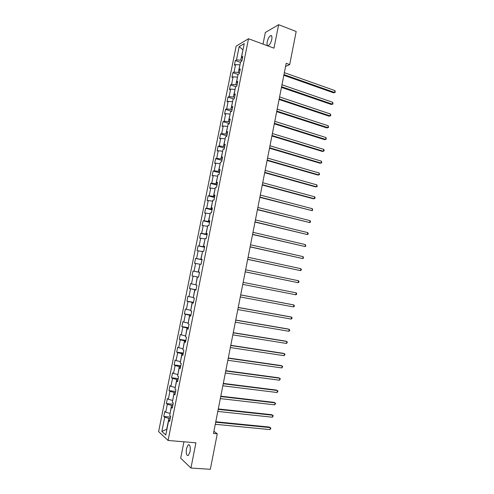 <?xml version="1.0" encoding="UTF-8"?>
<svg xmlns="http://www.w3.org/2000/svg" width="494" height="494" viewBox="0 0 494 494"><rect width="100%" height="100%" fill="white"/><g stroke="black" fill="none" stroke-linecap="round" stroke-linejoin="round"><path stroke-width="0.74" d="M190.06 451.763C190.641 446.786 190.017 444.47 188.189 444.822L186.479 448.546C185.886 453.498 186.51 455.814 188.356 455.48L190.06 451.763M271.774 39.353C272.225 36.525 271.824 35.284 270.576 35.63C269.094 36.624 267.97 38.711 267.205 41.885C266.754 44.707 267.155 45.954 268.415 45.609C269.885 44.621 271.008 42.533 271.774 39.353M183.941 441.79L180.687 458.185L190.937 468.022L210.314 469.3L217.274 433.812L213.896 431.287M236.151 46.146L158.605 431.614L168.077 440.475L248.513 38.754L236.151 46.146M248.513 38.754L273.985 48.159L278.628 24.7L265.327 32.499L263.018 44.108M169.856 420.233L168.658 420.561L169.627 421.382L170.646 416.281L169.677 415.479L171.307 407.359L172.283 408.124L173.301 403.036L172.32 402.289L173.944 394.187L174.932 394.897L175.95 389.815L174.962 389.13L176.58 381.047L177.581 381.701L178.593 376.632L177.593 376.002L179.211 367.937L180.217 368.53L181.23 363.479L180.217 362.899L181.835 354.853L182.848 355.396L183.861 350.351L182.842 349.832L184.453 341.799L185.478 342.286L186.485 337.254L185.454 336.791L187.059 328.776L188.097 329.208L189.103 324.188L188.066 323.774L189.665 315.783L190.715 316.16L191.715 311.152L190.665 310.794L192.265 302.816L193.321 303.143L194.327 298.141L193.265 297.839L194.858 289.879L195.927 290.151L196.927 285.162L195.859 284.915L197.452 276.973L198.526 277.19L197.452 276.973M168.658 420.561L165.768 434.979L161.865 431.392L164.712 417.22L163.786 416.436L170.486 417.097M198.526 277.19L199.52 272.213L198.44 272.015L200.033 264.099L201.114 264.259L202.108 259.294L201.021 259.152L202.608 251.248L203.701 251.353L204.695 246.401L203.596 246.315L205.177 238.423L206.282 238.485L207.27 233.538L206.165 233.501L207.746 225.635L208.857 225.635L209.845 220.707L208.727 220.719L210.302 212.871L211.426 212.821L212.408 207.9L211.284 207.968L212.858 200.132L213.988 200.033L214.97 195.124L213.834 195.241L215.403 187.424L216.545 187.275L217.527 182.372L216.384 182.545L217.947 174.746L219.095 174.543L220.077 169.652L218.922 169.88L220.485 162.094L221.639 161.841L222.621 156.962L221.46 157.24L223.016 149.472L224.183 149.163L225.159 144.297L223.986 144.625L225.542 136.875L226.715 136.517L227.691 131.663L226.511 132.04L228.061 124.309L229.247 123.901L230.216 119.054L229.025 119.486L230.575 111.768L231.766 111.311L232.736 106.476L231.538 106.957L233.082 99.257L234.286 98.744L235.255 93.922L234.045 94.453L235.589 86.771L236.799 86.215L237.762 81.399L236.546 81.979L238.083 74.316L239.306 73.705L240.269 68.901L239.04 69.531L240.578 61.886L241.807 61.225L242.764 56.433L241.535 57.113L244.24 43.608L239.17 46.603L236.503 59.885L235.323 60.54L234.378 65.214L235.558 64.578L234.051 72.099L232.872 72.704L231.933 77.391L233.106 76.811L231.587 84.344L230.42 84.9L229.482 89.599L230.642 89.062L229.123 96.614L227.969 97.127L227.018 101.832L228.172 101.344L226.653 108.908L225.505 109.372L224.554 114.089L225.702 113.645L224.177 121.234L223.035 121.648L222.09 126.371L223.226 125.982L221.695 133.584L220.565 133.948L219.614 138.684L220.744 138.339L219.213 145.958L218.089 146.273L217.132 151.022L218.255 150.726L216.718 158.364L215.606 158.63L214.649 163.391L215.761 163.144L214.223 170.794L213.118 171.01L212.154 175.778L213.26 175.58L211.716 183.249L210.623 183.416L209.66 188.195L210.753 188.053L209.209 195.735L208.122 195.852L207.159 200.644L208.246 200.545L206.696 208.252L205.615 208.314L204.652 213.118L205.726 213.068L204.176 220.787L203.108 220.806L202.139 225.616L203.207 225.616L201.651 233.353L200.589 233.322L199.619 238.145L200.681 238.194L199.119 245.95L198.069 245.864L197.1 250.699L198.15 250.804L196.587 258.572L195.544 258.436L194.568 263.277L195.612 263.432L194.043 271.225L193.012 271.033L192.036 275.887L193.068 276.097L191.499 283.902L190.474 283.661L189.492 288.527L190.517 288.786L188.943 296.604L187.93 296.314L186.948 301.192L187.961 301.501L186.386 309.337L185.38 308.997L184.398 313.881L185.404 314.246L183.824 322.1L182.823 321.705L181.841 326.602L182.836 327.016L181.255 334.889L180.267 334.444L179.279 339.353L180.261 339.816L178.68 347.708L177.698 347.208L176.71 352.129L177.686 352.648L176.099 360.558L175.129 360.003L174.135 364.93L175.104 365.504L173.511 373.433L172.548 372.828L171.56 377.768L172.511 378.392L170.918 386.333L169.967 385.678L168.973 390.631L169.917 391.304L168.318 399.269L167.38 398.559L166.379 403.518L167.318 404.246L165.718 412.231L164.786 411.465L163.786 416.436M285.569 66.449L289.688 64.578L286.187 63.312L213.47 433.466L217.274 433.812M170.09 413.41L171.498 405.395L172.801 405.531M172.492 407.081L171.307 407.359M165.718 412.231L169.899 413.392M167.318 404.246L171.498 405.395M172.696 400.418L174.104 392.415L175.401 392.569M175.123 393.959L173.944 394.187M168.318 399.269L172.505 400.399M169.917 391.304L174.104 392.415M175.296 387.457L176.698 379.472L177.994 379.633M177.747 380.868L176.58 381.047M170.918 386.333L175.104 387.432M172.511 378.392L176.698 379.472M177.889 374.526L179.291 366.554L180.582 366.721M180.366 367.808L179.211 367.937M173.511 373.433L177.698 374.501M175.104 365.504L179.291 366.554M180.477 361.62L181.872 353.661L183.163 353.846M182.978 354.772L181.835 354.853M176.099 360.558L180.285 361.589M177.686 352.648L181.872 353.661M183.058 348.739L184.453 340.798L185.738 340.996M185.583 341.768L184.453 341.799M178.68 347.708L182.866 348.715M180.261 339.816L184.453 340.798M185.633 335.889L187.028 327.967L188.307 328.17M188.183 328.794L187.059 328.776M181.255 334.889L185.441 335.864M182.836 327.016L187.028 327.967M188.208 323.07L189.597 315.166L190.869 315.382M190.777 315.845L189.665 315.783M183.824 322.1L188.016 323.039M185.404 314.246L189.597 315.166M190.77 310.281L192.154 302.39L193.426 302.612M193.364 302.927L192.265 302.816M186.386 309.337L190.579 310.244M187.961 301.501L192.154 302.39M193.327 297.518L194.71 289.638L195.982 289.879M195.951 290.04L194.858 289.879M188.943 296.604L193.142 297.481M190.517 288.786L194.71 289.638M195.883 284.779L197.26 276.924L198.526 277.171L192.036 275.887M191.499 283.902L195.692 284.748M193.068 276.097L197.26 276.924M199.508 272.287L198.242 272.033L199.996 264.265M199.514 272.243L198.44 272.015M194.043 271.225L198.242 272.033M195.612 263.432L199.811 264.228M202.046 259.616L200.786 259.356L202.534 251.607M202.083 259.424L201.021 259.152M196.587 258.572L200.786 259.356M198.15 250.804L202.349 251.563M204.578 246.975L203.324 246.704L205.072 238.973M204.646 246.63L203.596 246.315M199.119 245.95L203.324 246.704M200.681 238.194L204.88 238.929M207.109 234.36L205.856 234.076L207.597 226.363M207.208 233.866L206.165 233.501M201.651 233.353L205.856 234.076M203.207 225.616L207.412 226.32M209.629 221.775L208.382 221.479L210.117 213.785M209.759 221.133L208.727 220.719M204.176 220.787L208.382 221.479M205.726 213.068L209.931 213.741M212.148 209.215L210.901 208.913L212.636 201.237M212.303 208.425L211.284 207.968M206.696 208.252L210.901 208.913M208.246 200.545L212.451 201.188M214.662 196.68L213.414 196.365L215.149 188.708M214.847 195.748L213.834 195.241M209.209 195.735L213.414 196.365M210.753 188.053L214.964 188.665M217.162 184.176L215.927 183.854L217.65 176.216M217.379 183.095L216.384 182.545M211.716 183.249L215.927 183.854M213.26 175.58L217.465 176.167M219.663 171.696L218.428 171.362L220.151 163.742M219.91 170.473L218.922 169.88M214.223 170.794L218.428 171.362M215.761 163.144L219.966 163.693M222.158 159.247L220.929 158.901L222.646 151.3M222.436 157.882L221.46 157.24M216.718 158.364L220.929 158.901M218.255 150.726L222.461 151.25M224.653 146.823L223.424 146.471L225.134 138.888M224.955 145.316L223.986 144.625M219.213 145.958L223.424 146.471M220.744 138.339L224.955 138.833M227.135 134.43L225.912 134.065L227.623 126.501M227.468 132.775L226.511 132.04M221.695 133.584L225.912 134.065M223.226 125.982L227.438 126.445M229.611 122.061L228.395 121.685L230.099 114.139M229.976 120.264L229.025 119.486M224.177 121.234L228.395 121.685M225.702 113.645L229.92 114.083M232.087 109.717L230.871 109.335L232.575 101.801M232.476 107.778L231.538 106.957M226.653 108.908L230.871 109.335M228.172 101.344L232.39 101.745M234.557 97.404L233.341 97.009L235.039 89.494M234.971 95.323L234.045 94.453M229.123 96.614L233.341 97.009M230.642 89.062L234.86 89.439M237.021 85.116L235.805 84.709L237.503 77.212M237.466 82.893L236.546 81.979M231.587 84.344L235.805 84.709M233.106 76.811L237.324 77.15M239.479 72.853L238.269 72.439L239.961 64.961M239.948 70.488L239.04 69.531M234.051 72.099L238.269 72.439M235.558 64.578L239.781 64.899M241.93 60.614L240.726 60.194L242.943 50.073M242.431 58.113L241.535 57.113M236.503 59.885L240.726 60.194M239.17 46.603L242.98 49.882M278.628 24.7L296.178 31.499L289.688 64.578M190.937 468.022L195.927 442.791L168.077 440.475M170.195 418.529L168.892 418.399L166.713 429.255L161.865 431.392M164.712 417.22L168.892 418.399M235.323 60.54L240.485 62.349M232.872 72.704L238.052 74.477M230.42 84.9L235.78 86.685M227.969 97.127L233.724 98.985M225.505 109.372L231.723 111.329M223.035 121.648L229.315 123.562M220.565 133.948L226.857 135.813M218.089 146.273L224.4 148.089M215.606 158.63L221.929 160.396M213.118 171.01L219.459 172.721M210.623 183.416L216.983 185.077M208.122 195.852L214.501 197.464M205.615 208.314L212.012 209.87M203.108 220.806L209.524 222.306M200.589 233.322L207.023 234.774M198.069 245.864L204.522 247.259M195.544 258.436L202.015 259.782M193.012 271.033L199.502 272.324M189.492 288.527L196.007 289.737M186.948 301.192L193.481 302.353M184.398 313.881L190.95 314.987M181.841 326.602L188.412 327.658M179.279 339.353L185.868 340.347M176.71 352.129L183.317 353.068M174.135 364.93L180.761 365.819M171.56 377.768L178.198 378.595M168.973 390.631L175.636 391.402M166.379 403.518L173.061 404.234M283.834 75.292L333.586 92.816L334.617 92.477L283.97 74.606M334.975 90.606L335.253 92.316L334.617 92.477L334.975 90.606L284.353 72.667M335.253 92.316L333.586 92.816M281.457 87.382L331.344 104.493L332.369 104.178L281.586 86.734M332.734 102.301L333.018 103.999L332.369 104.178L332.734 102.301L281.969 84.789M333.018 103.999L331.344 104.493M279.079 99.492L329.103 116.195L330.122 115.911L279.196 98.886M330.486 114.028L330.77 115.713L330.122 115.911L330.486 114.028L279.579 96.935M276.696 111.638L326.855 127.915L327.874 127.662L276.807 111.07M328.232 125.779L328.522 127.452L327.874 127.662L328.232 125.779L277.19 109.112M274.306 123.803L324.601 139.66L325.614 139.438L274.411 123.272M325.978 137.548L326.268 139.209L325.614 139.438L325.978 137.548L274.794 121.314M271.91 135.992L322.347 151.436L323.354 151.244L272.003 135.504M323.712 149.349L324.157 150.238L324.008 150.991L323.354 151.244L323.712 149.349L272.392 133.541M269.508 148.212L320.081 163.23L321.088 163.069L269.594 147.762M321.446 161.174L321.748 162.804L321.088 163.069L321.446 161.174L269.983 145.798M267.106 160.457L317.815 175.049L318.815 174.919L267.186 160.05M319.18 173.017L319.482 174.635L318.815 174.919L319.18 173.017L267.569 158.08M264.691 172.727L315.549 186.893L316.537 186.794L264.765 172.363M316.901 184.892L317.21 186.491L316.537 186.794L316.901 184.892L265.154 170.387M262.277 185.028L313.27 198.761L314.258 198.693L262.339 184.7M314.622 196.785L315.079 197.612L314.931 198.378L314.258 198.693L314.622 196.785L262.728 182.718M259.856 197.353L311.967 210.617L259.912 197.063M312.338 208.709L312.646 210.283L311.967 210.617L312.338 208.709L260.301 195.081M257.43 209.703L309.682 222.572L257.479 209.456M310.047 220.651L310.51 221.448L310.362 222.214L309.682 222.572L310.047 220.651L257.868 207.468M254.997 222.078L307.385 234.545L255.04 221.874M307.75 232.625L308.219 233.403L308.071 234.168L307.385 234.545L307.75 232.625L255.429 219.879M252.558 234.483L305.082 246.543L252.595 234.317M305.453 244.616L305.774 246.154L305.082 246.543L305.453 244.616L252.984 232.322M250.118 246.914L302.779 258.566L250.143 246.79M303.149 256.639L303.477 258.158L302.779 258.566L303.149 256.639L250.538 244.789M247.673 259.375L300.469 270.619L247.685 259.288M300.84 268.687L301.315 269.421L301.167 270.193L300.469 270.619L300.84 268.687L248.081 257.281M245.215 271.861L298.154 282.692L245.228 271.817M298.524 280.759L299.006 281.475L298.858 282.247L298.154 282.692L298.524 280.759L245.623 269.804M296.209 292.856L296.69 293.553L296.542 294.331L295.838 294.795L242.758 284.371L295.838 294.795L296.209 292.856L243.153 282.358M240.683 294.93L293.887 304.977L293.51 306.922L240.288 296.95M240.689 294.899L292.942 304.761L293.887 304.977L294.375 305.663L294.22 306.441L293.51 306.922M238.207 307.54L291.559 317.123L291.182 319.075L237.812 309.559M238.225 307.459L290.62 316.876L292.047 317.79L291.898 318.568L291.182 319.075M235.724 320.168L289.225 329.294L288.848 331.252L235.329 322.193M235.749 320.05L288.292 329.016L289.719 329.949L289.57 330.727L288.848 331.252M233.242 332.826L286.884 341.496L286.508 343.454L232.841 334.858M233.273 332.666L285.958 341.187L287.385 342.132L286.508 343.454M230.747 345.516L284.544 353.716L284.167 355.68L230.346 347.554M230.791 345.312L283.618 353.377L285.044 354.34L284.167 355.68M228.253 358.23L282.191 365.968L281.815 367.937L227.851 360.274M228.296 357.983L281.277 365.597L282.698 366.573L281.815 367.937M225.746 370.975L279.839 378.243L279.462 380.213L225.344 373.019M225.801 370.685L278.931 377.836L280.351 378.83L279.462 380.213M223.239 383.745L277.48 390.544L277.103 392.52L222.837 385.795M223.3 383.412L276.578 390.106L277.999 391.118L277.103 392.52M220.725 396.546L275.121 402.876L274.738 404.852L220.318 398.596M220.799 396.169L274.219 402.4L275.64 403.431L274.738 404.852M218.206 409.372L272.75 415.232L272.373 417.214L217.798 411.428M218.286 408.952L271.854 414.719L273.275 415.769L272.373 417.214M215.68 422.228L270.379 427.613L269.996 429.595L215.273 424.29M215.767 421.765L269.489 427.069L270.903 428.131L269.996 429.595M189.393 444.921L188.189 444.822M271.731 36.062L270.576 35.63"/></g></svg>
